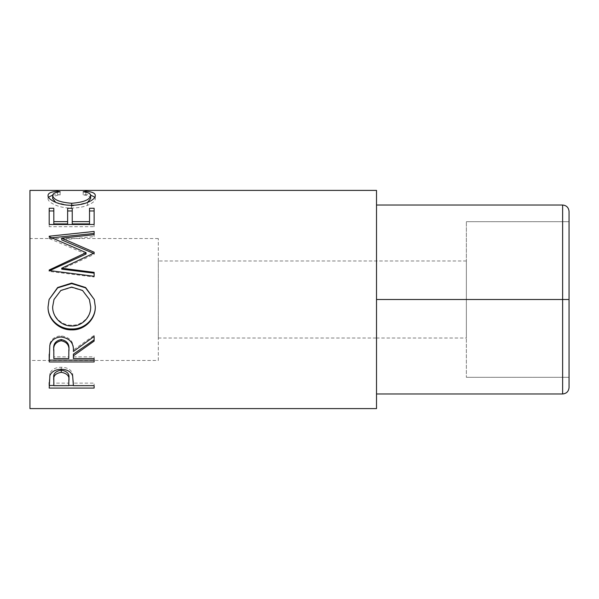 <?xml version="1.0" encoding="UTF-8"?>
<svg xmlns="http://www.w3.org/2000/svg" width="599" height="599" viewBox="0 0 599 599"><rect width="100%" height="100%" fill="white"/><g stroke="black" fill="none" stroke-linecap="round" stroke-linejoin="round"><path stroke-width="0.45" stroke-dasharray="3 2.25" d="M466.366 338.008L466.366 260.992L466.366 338.008L376.516 338.008L376.516 260.992L376.516 338.008L158.308 338.008L158.308 260.992L158.308 338.008M466.366 260.992L158.308 260.992M376.516 205.015L376.516 393.985L376.516 205.015L562.633 205.015L562.633 299.5L376.516 299.5M569.05 387.568L569.05 221.69L569.05 299.5L562.633 299.5L562.633 393.985L376.516 393.985M562.633 299.5L466.366 299.5L466.366 377.31L466.366 221.69L466.366 299.5L569.05 299.5L569.05 211.432M466.366 221.69L569.05 221.69L466.366 221.69M466.366 377.31L569.05 377.31L466.366 377.31M376.516 260.992L376.516 338.008L376.516 260.992M158.308 360.471L158.308 238.529L158.308 360.471L29.95 360.471L29.95 238.529L29.95 360.471M158.308 238.529L29.95 238.529M29.95 190.4L29.95 408.6M376.516 190.4L376.516 408.6M60.147 191.77L60.147 194.937C55.13 195.521 52.637 196.742 52.66 198.606M55.782 202.395L71.708 206.108L87.491 202.477M71.708 205.24L71.708 206.108M90.674 198.524C90.614 196.712 88.12 195.514 83.186 194.937L85.859 194.45L90.636 195.139M83.186 191.77L83.186 194.937M85.859 192.227L85.859 194.45M94.837 197.161L95.278 198.516C95.436 200.785 92.815 203.068 87.424 205.36C82.804 207.127 77.466 208.01 71.408 208.018C58.537 208.302 47.396 202.185 48.055 198.531L48.504 197.146M95.278 195.454L95.278 198.516M87.424 202.507L87.424 205.36M71.408 205.247L71.408 208.018M48.055 195.476L48.055 198.531M52.712 195.124L57.444 194.45L60.147 194.937M57.444 192.219L57.444 194.45M49.2 208.272L49.2 210.96M53.813 208.272L53.813 223.914M67.635 223.914L67.635 208.272M72.239 208.272L72.239 223.914M89.521 223.914L89.521 208.272M94.125 208.272L94.125 210.96M94.125 226.707L94.125 224.498L94.125 226.707L49.2 226.707L49.2 224.498L49.2 226.707M94.125 254.403L94.125 253.033L94.125 254.403L61.734 269.146M93.489 253.325L94.125 253.602M94.125 236.575L94.125 234.666L94.125 236.575L61.802 239.974M94.125 233.453L94.125 231.454M86.069 254.028L49.2 238.544L49.2 236.216M49.2 238.08L51.881 237.796M49.2 238.544L49.2 236.695M94.125 276.993L94.125 276.311L94.125 276.993L49.2 271.407L49.2 269.999M49.2 270.868L49.724 270.621M49.2 271.407L49.2 270.553M94.125 273.159L94.125 272.365M94.275 299.5L95.278 306.478M48.055 306.86L49.088 299.5M52.66 306.531C52.413 316.504 61.398 325.601 71.843 325.197C82.153 325.579 91.063 316.422 90.674 306.531M89.401 299.5L82.527 290.702L71.64 287.468L60.843 290.717L53.992 299.5M71.843 325.197L71.843 325.976M49.2 354.368L49.814 343.998C51.424 338.854 55.228 336.144 61.218 335.882C69.918 337.17 73.977 341.864 73.392 349.958L94.125 335.35L94.125 336.436L94.125 335.35M49.814 345.346L49.814 343.998M61.218 336.982L61.218 335.882M73.392 351.486L73.392 349.958M94.125 341.093L94.125 339.865M73.392 358.599L73.392 354.159M73.392 356.854L94.125 356.854L94.125 358.599L94.125 356.854M94.125 361.946L94.125 360.104M49.2 361.946L49.2 360.104M53.813 358.599L53.813 356.854L68.788 356.854L68.848 349.988M53.813 356.854L53.813 349.823M68.788 358.599L68.788 356.854M49.2 382.641L49.882 373.417C51.604 369.456 55.4 367.389 61.255 367.217C67.275 367.397 71.079 369.553 72.659 373.671L73.392 383.645L73.392 381.174L73.392 383.12L94.125 383.12L94.125 385.651L94.125 383.12M49.882 375.663L49.882 373.417M61.255 369.269L61.255 367.217M72.659 375.917L72.659 373.671M73.392 385.651L73.392 383.12M94.125 385.464L73.392 385.464M68.788 385.464L53.813 385.464M49.2 388.07L49.2 385.464M53.813 385.651L53.813 383.12L68.788 383.12L68.885 378.224M53.813 383.12L53.813 377.999M68.788 385.651L68.788 383.12"/><path stroke-width="0.9" d="M569.05 211.432C568.638 207.561 566.504 205.42 562.633 205.015C566.504 205.42 568.638 207.561 569.05 211.432L569.05 387.568C568.638 391.439 566.504 393.58 562.633 393.985L562.633 299.5L376.516 299.5M562.633 299.5L569.05 299.5L562.633 299.5L562.633 205.015L376.516 205.015M569.05 387.568C568.638 391.439 566.504 393.58 562.633 393.985L376.516 393.985M49.2 388.07L49.882 375.663C51.604 371.575 55.4 369.441 61.255 369.269C67.275 369.456 71.079 371.672 72.659 375.917L73.392 385.651L94.125 385.651L94.125 388.07L49.2 388.07M73.392 355.813L73.392 358.599L94.125 358.599L94.125 361.946L49.2 361.946L49.814 345.346C51.424 340.045 55.228 337.259 61.218 336.982C69.918 338.315 73.977 343.145 73.392 351.486L94.125 336.436L94.125 341.093L73.392 355.813L73.392 354.159L94.125 339.865L94.125 336.436M48.055 306.943L49.088 299.5L57.676 287.498L71.648 283.11L85.627 287.527L94.275 299.5L95.278 306.583C95.833 319.162 84.466 330.341 71.865 329.869C59.279 330.289 47.65 319.649 48.055 306.943M61.734 268.225L94.125 272.365L94.125 276.311L94.125 273.159L61.734 269.146L61.734 268.225L94.125 253.033L94.125 252.216L61.802 238.177L94.125 234.666L94.125 231.454L49.2 236.216L49.2 236.695L49.2 236.216M94.125 276.311L49.2 270.553L49.2 269.999L86.069 252.651L49.2 236.695M49.2 224.498L49.2 208.272L53.813 208.272L53.813 221.623L67.635 221.623L67.635 208.272L72.239 208.272L72.239 221.623L89.521 221.623L89.521 208.272L94.125 208.272L94.125 224.498L49.2 224.498L49.2 210.96L53.813 210.96M57.444 191.268L60.147 191.77C55.13 192.369 52.637 193.627 52.66 195.551C53.498 199.774 59.848 202.35 71.708 203.278C83.673 202.327 90 199.722 90.674 195.469C90.614 193.597 88.12 192.369 83.186 191.77L85.859 191.268C92.149 191.777 95.286 193.178 95.278 195.454C95.436 197.797 92.815 200.148 87.424 202.507C82.804 204.326 77.466 205.24 71.408 205.247C58.537 205.539 47.396 199.235 48.055 195.476C48.017 193.178 51.147 191.777 57.444 191.268L57.444 192.219M376.516 408.6L376.516 190.4L29.95 190.4L29.95 408.6L376.516 408.6M52.66 195.551L52.66 198.606L55.782 202.395M71.708 203.278L71.708 205.24M87.491 202.477L90.674 198.524L90.674 195.469M85.859 191.268L85.859 192.227M90.636 195.139L94.837 197.161M48.504 197.146L52.712 195.124M53.813 221.623L53.813 223.914L67.635 223.914L67.635 221.623M67.635 210.96L72.239 210.96M72.239 221.623L72.239 223.914L89.521 223.914L89.521 221.623M89.521 210.96L94.125 210.96L94.125 224.498M61.802 238.177L61.802 239.974L94.125 253.602L94.125 252.216M94.125 234.666L94.125 233.453L51.881 237.796M49.2 269.999L49.2 270.868L86.069 254.028L86.069 252.651M71.648 283.11L71.648 283.589L85.605 287.864L94.275 299.5M95.278 306.374C95.833 318.586 84.466 329.435 71.865 328.971C59.286 329.39 47.65 319.057 48.055 306.725M71.865 329.869L71.865 328.971M49.088 299.5L57.669 287.849L71.648 283.589M53.992 299.5L52.66 306.74C52.413 317.021 61.398 326.395 71.843 325.976C82.153 326.365 91.07 316.923 90.674 306.74L89.401 299.5L82.52 290.433L71.64 287.101L60.843 290.455L53.992 299.5L52.66 306.74M90.674 306.74L89.401 299.5M49.2 354.368L49.2 360.104L94.125 360.104L94.125 358.599M68.848 349.988L68.848 351.523C69.664 345.638 67.118 342.044 61.21 340.741L61.21 339.528C55.445 340.771 52.982 344.2 53.813 349.823L53.813 358.599L68.788 358.599L68.848 349.988C69.664 344.283 67.118 340.794 61.21 339.528M61.21 340.741C55.445 342.022 52.982 345.556 53.813 351.343M94.125 388.07L94.125 385.651M73.392 385.464L68.788 385.464M53.813 385.464L49.2 385.464L49.2 382.641M68.885 378.224L68.885 380.612C69.671 376.12 67.133 373.357 61.27 372.323L61.27 370.182C55.52 371.133 53.034 373.739 53.813 377.999L53.813 385.651L68.788 385.651L68.885 378.224C69.671 373.866 67.133 371.185 61.27 370.182M61.27 372.323C55.52 373.304 53.034 375.992 53.813 380.372"/></g></svg>
